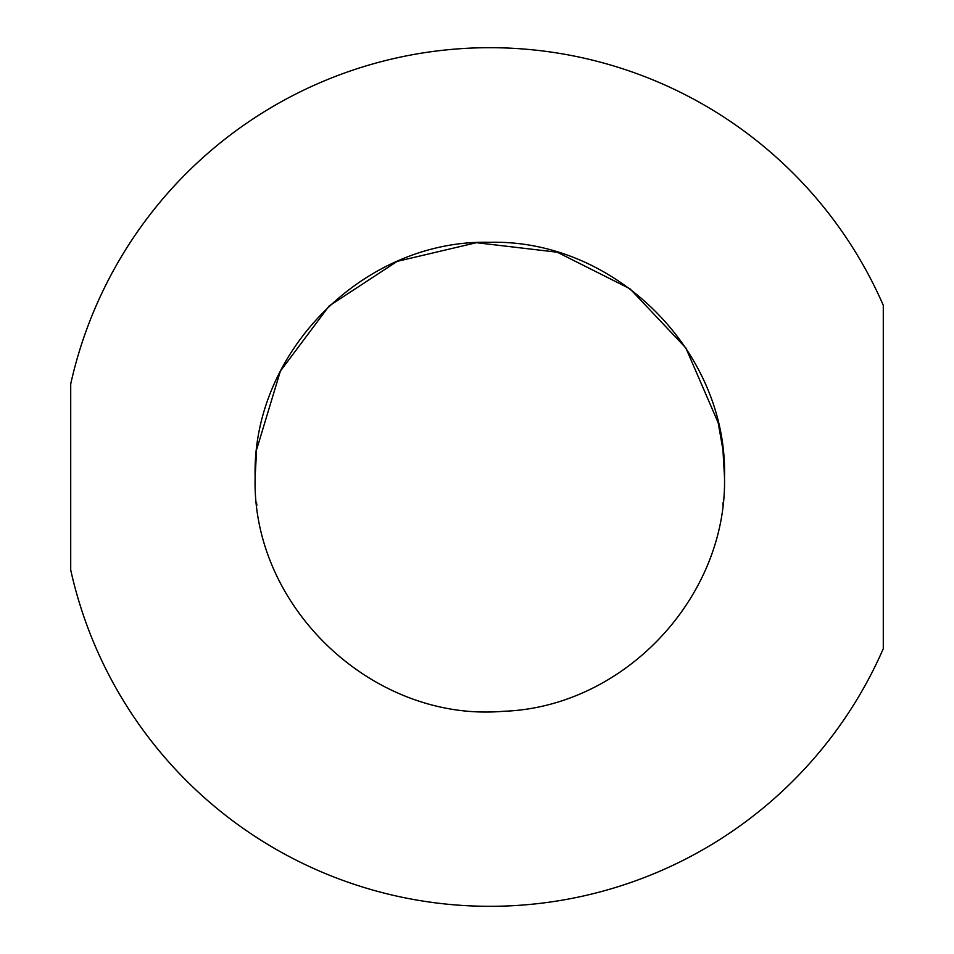 <?xml version="1.0" encoding="UTF-8"?>
<svg xmlns="http://www.w3.org/2000/svg" width="954" height="954" viewBox="0 0 954 954"><rect width="100%" height="100%" fill="white"/><g stroke="black" fill="none" stroke-linecap="round" stroke-linejoin="round"><path stroke-width="1.43" d="M883.285 305.28A429.3 429.3 0 0 0 70.715 383.985L70.715 570.015A429.3 429.3 0 0 0 883.285 648.72L883.285 305.28M722.965 450.169L724.503 477C727.735 351.597 615.223 239.084 489.819 242.316C364.416 239.084 251.904 351.597 255.135 477L256.507 451.671M256.805 449.048L280.369 371.142L329.118 305.972L397.198 261.36L476.428 242.698L557.255 252.214L629.974 288.764L685.843 347.96L718.135 422.67M718.255 423.182L722.87 449.31M256.698 504.01L256.864 505.381M722.834 504.916L723.132 502.341M255.135 477C251.474 607.436 373.467 722.524 503.462 711.29C623.868 707.117 727.342 597.431 724.503 477M256.841 505.191L256.531 502.496"/></g></svg>
